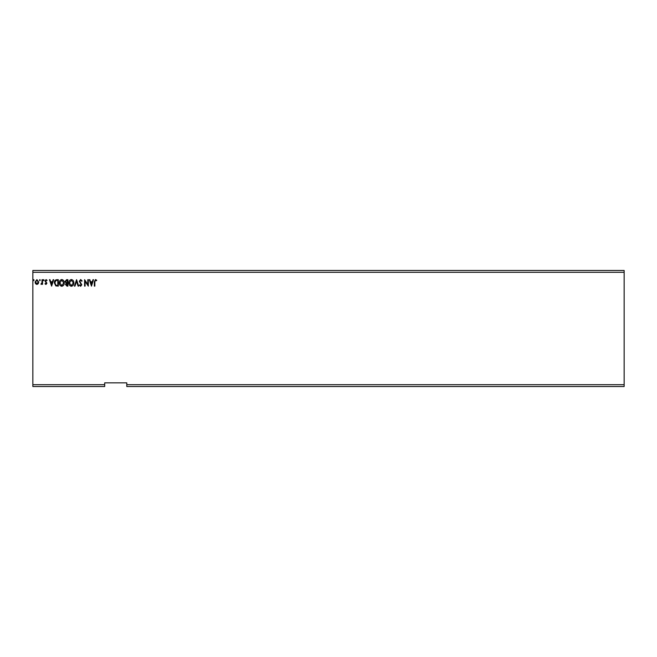 <?xml version="1.0" encoding="UTF-8"?>
<svg xmlns="http://www.w3.org/2000/svg" width="657" height="657" viewBox="0 0 657 657"><rect width="100%" height="100%" fill="white"/><g stroke="black" fill="none" stroke-linecap="round" stroke-linejoin="round"><path stroke-width="0.99" d="M624.15 386.521L126.793 386.521L126.793 384.682L624.15 384.682L624.15 386.521M126.793 384.682L126.793 382.842L104.693 382.842L104.693 386.521L32.85 386.521L32.85 272.318L624.15 272.318L624.15 384.682M624.15 272.318L624.15 270.479L32.85 270.479L32.85 272.318M40.291 280.137L39.872 280.679L39.461 280.137L39.872 279.603L40.291 280.137M44.093 280.137L43.674 280.679L43.263 280.137L43.674 279.603L44.093 280.137M51.616 286.132L49.464 279.685L50.006 279.685L50.663 281.754L52.478 281.754L53.143 279.685L53.677 279.685L51.616 286.132M64.263 282.88C64.296 284.719 63.483 285.861 61.807 286.296C60.107 285.902 59.27 284.768 59.302 282.912C59.27 281.073 60.091 279.939 61.774 279.521C63.45 279.923 64.279 281.048 64.263 282.88M91.454 286.132L89.303 279.685L89.845 279.685L90.51 281.754L92.317 281.754L92.982 279.685L93.516 279.685L91.454 286.132M80.663 279.521L82.117 280.933L81.706 281.253L80.704 280.178L79.801 281.278L81.78 284.793L80.63 286.296L79.382 285.204L79.776 284.81L80.639 285.639L81.287 284.818L79.3 281.262L80.663 279.521M73.847 282.88C73.888 284.719 73.067 285.861 71.399 286.296C69.691 285.902 68.854 284.768 68.886 282.912C68.854 281.073 69.683 279.939 71.358 279.521C73.042 279.923 73.871 281.048 73.847 282.88M34.09 280.137L33.679 280.679L33.261 280.137L33.679 279.603L34.09 280.137M104.693 384.682L32.85 384.682M67.893 279.685L67.893 286.132L66.981 286.132L65.503 284.538L66.102 283.167L65.084 281.516L66.603 279.685L67.893 279.685M76.573 279.685L78.643 286.132L78.101 286.132L76.532 281.245L74.964 286.132L74.43 286.132L76.573 279.685M94.846 281.845L94.846 286.132L94.345 286.132L94.345 281.779L95.528 279.521L96.743 280.268L96.489 280.761L95.528 280.178L94.846 281.845M87.816 279.685L88.309 279.685L88.309 286.132L85.09 281.327L85.09 286.132L84.597 286.132L84.597 279.685L87.816 284.481L87.816 279.685M56.814 279.685L58.309 279.685L58.309 286.132L55.796 285.902L54.342 282.83C54.268 280.966 55.089 279.923 56.814 279.685M45.957 284.481L45.005 283.808L45.292 283.405L45.924 283.898L46.409 283.266L45.005 280.966L46.047 279.603L47.066 280.243L46.787 280.679L46.105 280.178L45.497 280.941L46.902 283.241L45.957 284.481M42.524 279.685L42.524 284.399L42.023 283.701L41.161 284.481L41.021 283.816L41.949 282.888L42.023 279.685L42.524 279.685M38.237 283.701L36.899 284.481L35.56 283.701L35.084 282.025L36.899 279.603L38.722 282.025L38.237 283.701M66.883 285.475L67.4 285.475L67.4 283.405L65.996 284.522L66.883 285.475M67.154 282.74L67.4 280.35L66.833 280.35L65.585 281.516L66.357 282.666L67.154 282.74M69.387 282.912L71.375 285.639L73.354 282.88L71.375 280.178L69.387 282.912M90.715 282.411L91.413 284.58L92.103 282.411L90.715 282.411M59.795 282.912L61.791 285.639L63.762 282.88L61.791 280.178L59.795 282.912M57.816 285.475L57.816 280.35L55.952 280.514L54.835 282.83L56.059 285.294L57.816 285.475M50.876 282.411L51.575 284.58L52.264 282.411L50.876 282.411M35.577 282.025L36.899 283.898L38.221 282.025L36.899 280.178L35.577 282.025"/></g></svg>
